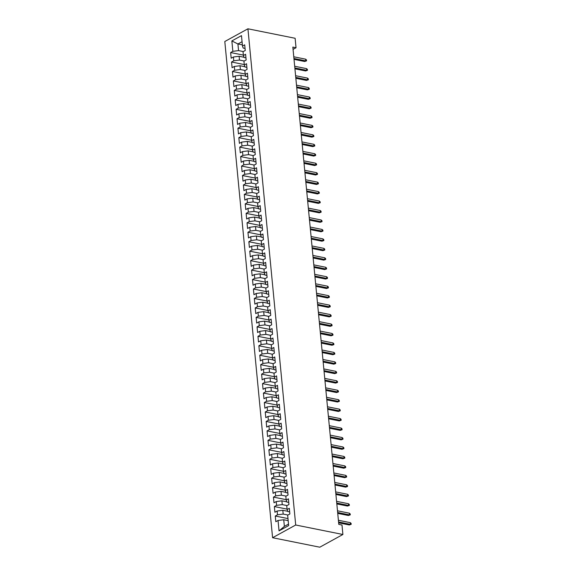 <?xml version="1.0" encoding="UTF-8"?>
<svg xmlns="http://www.w3.org/2000/svg" width="576" height="576" viewBox="0 0 576 576"><rect width="100%" height="100%" fill="white"/><g stroke="black" fill="none" stroke-linecap="round" stroke-linejoin="round"><path stroke-width="0.86" d="M293.054 49.378L296.035 47.743L292.838 47.095L338.796 524.383L341.993 525.024L342.9 534.485L319.788 547.2L272.585 537.718L224.806 41.515L247.925 28.8L295.704 525.002L272.585 537.718M242.366 44.87L237.917 43.978L231.854 40.925L232.855 51.329L230.638 52.553L231.185 58.226L233.402 57.002L233.77 60.79L231.552 62.006L232.099 67.687L234.317 66.463L234.677 70.25L232.459 71.467L233.006 77.141L235.224 75.924L235.591 79.704L233.374 80.928L233.921 86.602L236.138 85.385L236.498 89.165L234.281 90.382L234.828 96.062L237.046 94.838L237.413 98.626L235.195 99.842L235.742 105.516L237.96 104.299L238.32 108.079L236.102 109.303L236.65 114.977L238.867 113.76L239.234 117.54L237.017 118.764L237.564 124.438L239.782 123.214L240.142 127.001L237.924 128.218L238.471 133.898L240.689 132.674L241.056 136.462L238.838 137.678L239.386 143.352L241.603 142.135L241.963 145.915L239.746 147.139L240.293 152.813L242.51 151.589L242.878 155.376L240.66 156.593L241.207 162.274L243.425 161.05L243.785 164.837L241.567 166.054L242.114 171.727L244.332 170.51L244.699 174.29L242.482 175.514L243.029 181.188L245.246 179.971L245.606 183.751L243.389 184.975L243.936 190.649L246.154 189.425L246.521 193.212L244.303 194.429L244.85 200.102L247.068 198.886L247.428 202.666L245.21 203.89L245.758 209.563L247.975 208.346L248.342 212.126L246.125 213.35L246.672 219.024L248.89 217.8L249.25 221.587L247.032 222.804L247.579 228.485L249.797 227.261L250.164 231.048L247.946 232.265L248.494 237.938L250.711 236.722L251.071 240.502L248.854 241.726L249.401 247.399L251.618 246.182L251.986 249.962L249.768 251.179L250.315 256.86L252.533 255.636L252.893 259.423L250.675 260.64L251.222 266.314L253.44 265.097L253.807 268.877L251.59 270.101L252.137 275.774L254.354 274.558L254.714 278.338L252.497 279.562L253.044 285.235L255.262 284.011L255.629 287.798L253.411 289.015L253.958 294.689L256.176 293.472L256.536 297.259L254.318 298.476L254.866 304.15L257.083 302.933L257.45 306.713L255.233 307.937L255.78 313.61L257.998 312.386L258.358 316.174L256.14 317.39L256.687 323.071L258.905 321.847L259.272 325.634L257.054 326.851L257.602 332.525L259.819 331.308L260.179 335.088L257.962 336.312L258.509 341.986L260.726 340.769L261.094 344.549L258.876 345.766L259.423 351.446L261.641 350.222L262.001 354.01L259.783 355.226L260.33 360.9L262.548 359.683L262.915 363.463L260.698 364.687L261.245 370.361L263.462 369.144L263.822 372.924L261.605 374.148L262.152 379.822L264.37 378.598L264.737 382.385L262.519 383.602L263.066 389.282L265.284 388.058L265.644 391.846L263.426 393.062L263.974 398.736L266.191 397.519L266.558 401.299L264.341 402.523L264.888 408.197L267.106 406.973L267.466 410.76L265.248 411.977L265.795 417.658L268.013 416.434L268.38 420.221L266.162 421.438L266.71 427.111L268.927 425.894L269.287 429.674L267.07 430.898L267.617 436.572L269.834 435.355L270.202 439.135L267.984 440.359L268.531 446.033L270.749 444.809L271.109 448.596L268.891 449.813L269.438 455.486L271.656 454.27L272.023 458.05L269.806 459.274L270.353 464.947L272.57 463.73L272.93 467.51L270.713 468.734L271.26 474.408L273.478 473.184L273.845 476.971L271.627 478.188L272.174 483.869L274.392 482.645L274.752 486.432L272.534 487.649L273.082 493.322L275.299 492.106L275.666 495.886L273.449 497.11L273.996 502.783L276.214 501.566L276.574 505.346L274.356 506.563L274.903 512.244L277.121 511.02L277.488 514.807L275.27 516.024L275.818 521.698L278.035 520.481L283.73 519.746L284.371 526.37L288.511 524.088M231.854 40.925L241.481 35.633L242.482 46.037L243.18 48.053L245.045 48.427M284.371 526.37L279.036 530.885L288.655 525.593L287.654 515.189L289.872 513.965L289.325 508.291L287.107 509.515L286.74 505.728L288.958 504.511L288.418 498.83L286.193 500.054L285.833 496.267L288.05 495.05L287.503 489.377L285.286 490.594L284.918 486.814L287.136 485.59L286.596 479.916L284.371 481.133L284.011 477.353L286.229 476.136L285.682 470.455L283.464 471.679L283.097 467.892L285.314 466.675L284.774 461.002L282.55 462.218L282.19 458.438L284.407 457.214L283.86 451.541L281.642 452.758L281.275 448.978L283.493 447.754L282.953 442.08L280.735 443.304L280.368 439.517L282.586 438.3L282.038 432.626L279.821 433.843L279.454 430.056L281.671 428.839L281.131 423.166L278.914 424.382L278.546 420.602L280.764 419.378L280.217 413.705L277.999 414.929L277.632 411.142L279.85 409.925L279.31 404.244L277.092 405.468L276.725 401.681L278.942 400.464L278.395 394.79L276.178 396.007L275.81 392.227L278.028 391.003L277.488 385.33L275.27 386.546L274.903 382.766L277.121 381.55L276.574 375.869L274.356 377.093L273.989 373.306L276.206 372.089L275.666 366.415L273.449 367.632L273.082 363.852L275.299 362.628L274.752 356.954L272.534 358.171L272.167 354.391L274.385 353.167L273.845 347.494L271.627 348.718L271.26 344.93L273.478 343.714L272.93 338.033L270.713 339.257L270.346 335.47L272.563 334.253L272.023 328.579L269.806 329.796L269.438 326.016L271.656 324.792L271.109 319.118L268.891 320.342L268.524 316.555L270.749 315.338L270.202 309.658L267.984 310.882L267.617 307.094L269.834 305.878L269.287 300.204L267.07 301.421L266.702 297.641L268.927 296.417L268.38 290.743L266.162 291.96L265.795 288.18L268.013 286.956L267.466 281.282L265.248 282.506L264.881 278.719L267.106 277.502L266.558 271.829L264.341 273.046L263.974 269.266L266.191 268.042L265.644 262.368L263.426 263.585L263.059 259.805L265.284 258.581L264.737 252.907L262.519 254.131L262.152 250.344L264.37 249.127L263.822 243.446L261.605 244.67L261.245 240.883L263.462 239.666L262.915 233.993L260.698 235.21L260.33 231.43L262.548 230.206L262.001 224.532L259.783 225.749L259.423 221.969L261.641 220.752L261.094 215.071L258.876 216.295L258.509 212.508L260.726 211.291L260.179 205.618L257.962 206.834L257.602 203.054L259.819 201.83L259.272 196.157L257.054 197.374L256.687 193.594L258.905 192.37L258.358 186.696L256.14 187.92L255.78 184.133L257.998 182.916L257.45 177.242L255.233 178.459L254.866 174.672L257.083 173.455L256.536 167.782L254.318 168.998L253.958 165.218L256.176 163.994L255.629 158.321L253.411 159.545L253.044 155.758L255.262 154.541L254.714 148.86L252.497 150.084L252.137 146.297L254.354 145.08L253.807 139.406L251.59 140.623L251.222 136.843L253.44 135.619L252.893 129.946L250.675 131.162L250.315 127.382L252.533 126.166L251.986 120.485L249.768 121.709L249.401 117.922L251.618 116.705L251.071 111.031L248.854 112.248L248.494 108.468L250.711 107.244L250.164 101.57L247.946 102.787L247.579 99.007L249.797 97.783L249.25 92.11L247.032 93.334L246.672 89.546L248.89 88.33L248.342 82.649L246.125 83.873L245.758 80.086L247.975 78.869L247.428 73.195L245.21 74.412L244.85 70.632L247.068 69.408L246.521 63.734L244.303 64.958L243.936 61.171L246.154 59.954L245.606 54.274L243.389 55.498L243.029 51.71L245.246 50.494L244.699 44.82L242.482 46.037M279.036 530.885L278.035 520.481M287.942 515.03L283.183 514.073L282.823 510.293L287.719 511.272M277.488 514.807L283.183 514.073M277.121 511.02L282.823 510.293M287.028 505.57L282.276 504.612L281.909 500.832L286.805 501.818M276.574 505.346L282.276 504.612M276.214 501.566L281.909 500.832M287.107 509.515L287.806 511.531L289.67 511.906M286.121 496.109L281.362 495.158L281.002 491.371L285.898 492.358M275.666 495.886L281.362 495.158M275.299 492.106L281.002 491.371M286.193 500.054L286.898 502.07L288.763 502.445M285.206 486.655L280.454 485.698L280.087 481.91L284.983 482.897M274.752 486.432L280.454 485.698M274.392 482.645L280.087 481.91M285.286 490.594L285.984 492.61L287.849 492.984M284.299 477.194L279.54 476.237L279.18 472.457L284.076 473.436M273.845 476.971L279.54 476.237M273.478 473.184L279.18 472.457M284.371 481.133L285.077 483.156L286.942 483.53M283.385 467.734L278.633 466.783L278.266 462.996L283.162 463.982M272.93 467.51L278.633 466.783M272.57 463.73L278.266 462.996M283.464 471.679L284.162 473.695L286.027 474.07M282.478 458.28L277.718 457.322L277.358 453.535L282.254 454.522M272.023 458.05L277.718 457.322M271.656 454.27L277.358 453.535M282.55 462.218L283.255 464.234L285.12 464.609M281.563 448.819L276.811 447.862L276.444 444.082L281.347 445.061M271.109 448.596L276.811 447.862M270.749 444.809L276.444 444.082M281.642 452.758L282.341 454.781L284.206 455.155M280.656 439.358L275.897 438.401L275.537 434.621L280.433 435.607M270.202 439.135L275.897 438.401M269.834 435.355L275.537 434.621M280.735 443.304L281.434 445.32L283.298 445.694M279.742 429.898L274.99 428.947L274.622 425.16L279.526 426.146M269.287 429.674L274.99 428.947M268.927 425.894L274.622 425.16M279.821 433.843L280.519 435.859L282.384 436.234M278.834 420.444L274.075 419.486L273.715 415.706L278.611 416.686M268.38 420.221L274.075 419.486M268.013 416.434L273.715 415.706M278.914 424.382L279.612 426.398L281.477 426.78M277.92 410.983L273.168 410.026L272.801 406.246L277.704 407.232M267.466 410.76L273.168 410.026M267.106 406.973L272.801 406.246M277.999 414.929L278.698 416.945L280.562 417.319M277.013 401.522L272.254 400.572L271.894 396.785L276.79 397.771M266.558 401.299L272.254 400.572M266.191 397.519L271.894 396.785M277.092 405.468L277.79 407.484L279.655 407.858M276.106 392.069L271.346 391.111L270.979 387.324L275.882 388.31M265.644 391.846L271.346 391.111M265.284 388.058L270.979 387.324M276.178 396.007L276.876 398.023L278.741 398.398M275.191 382.608L270.432 381.65L270.072 377.87L274.968 378.85M264.737 382.385L270.432 381.65M264.37 378.598L270.072 377.87M275.27 386.546L275.969 388.57L277.834 388.944M274.284 373.147L269.525 372.197L269.158 368.41L274.061 369.396M263.822 372.924L269.525 372.197M263.462 369.144L269.158 368.41M274.356 377.093L275.054 379.109L276.919 379.483M273.37 363.694L268.61 362.736L268.25 358.949L273.146 359.935M262.915 363.463L268.61 362.736M262.548 359.683L268.25 358.949M273.449 367.632L274.147 369.648L276.012 370.022M272.462 354.233L267.703 353.275L267.336 349.495L272.239 350.474M262.001 354.01L267.703 353.275M261.641 350.222L267.336 349.495M272.534 358.171L273.233 360.194L275.098 360.569M271.548 344.772L266.789 343.814L266.429 340.034L271.325 341.021M261.094 344.549L266.789 343.814M260.726 340.769L266.429 340.034M271.627 348.718L272.326 350.734L274.19 351.108M270.641 335.311L265.882 334.361L265.514 330.574L270.418 331.56M260.179 335.088L265.882 334.361M259.819 331.308L265.514 330.574M270.713 339.257L271.411 341.273L273.276 341.647M269.726 325.858L264.967 324.9L264.607 321.12L269.503 322.099M259.272 325.634L264.967 324.9M258.905 321.847L264.607 321.12M269.806 329.796L270.504 331.812L272.369 332.186M268.819 316.397L264.06 315.439L263.693 311.659L268.596 312.638M258.358 316.174L264.06 315.439M257.998 312.386L263.693 311.659M268.891 320.342L269.59 322.358L271.454 322.733M267.905 306.936L263.146 305.986L262.786 302.198L267.682 303.185M257.45 306.713L263.146 305.986M257.083 302.933L262.786 302.198M267.984 310.882L268.682 312.898L270.547 313.272M266.998 297.482L262.238 296.525L261.871 292.738L266.774 293.724M256.536 297.259L262.238 296.525M256.176 293.472L261.871 292.738M267.07 301.421L267.768 303.437L269.633 303.811M266.083 288.022L261.324 287.064L260.964 283.284L265.86 284.263M255.629 287.798L261.324 287.064M255.262 284.011L260.964 283.284M266.162 291.96L266.861 293.983L268.726 294.358M265.176 278.561L260.417 277.603L260.05 273.823L264.953 274.81M254.714 278.338L260.417 277.603M254.354 274.558L260.05 273.823M265.248 282.506L265.946 284.522L267.811 284.897M264.262 269.1L259.502 268.15L259.142 264.362L264.038 265.349M253.807 268.877L259.502 268.15M253.44 265.097L259.142 264.362M264.341 273.046L265.039 275.062L266.904 275.436M263.354 259.646L258.595 258.689L258.228 254.909L263.131 255.888M252.893 259.423L258.595 258.689M252.533 255.636L258.228 254.909M263.426 263.585L264.125 265.608L265.99 265.982M262.44 250.186L257.681 249.228L257.321 245.448L262.217 246.434M251.986 249.962L257.681 249.228M251.618 246.182L257.321 245.448M262.519 254.131L263.218 256.147L265.082 256.522M261.533 240.725L256.774 239.774L256.406 235.987L261.31 236.974M251.071 240.502L256.774 239.774M250.711 236.722L256.406 235.987M261.605 244.67L262.303 246.686L264.168 247.061M260.618 231.271L255.859 230.314L255.499 226.526L260.395 227.513M250.164 231.048L255.859 230.314M249.797 227.261L255.499 226.526M260.698 235.21L261.396 237.226L263.261 237.6M259.711 221.81L254.952 220.853L254.585 217.073L259.488 218.052M249.25 221.587L254.952 220.853M248.89 217.8L254.585 217.073M259.783 225.749L260.482 227.772L262.346 228.146M258.797 212.35L254.038 211.399L253.678 207.612L258.574 208.598M248.342 212.126L254.038 211.399M247.975 208.346L253.678 207.612M258.876 216.295L259.574 218.311L261.439 218.686M257.89 202.896L253.13 201.938L252.763 198.151L257.666 199.138M247.428 202.666L253.13 201.938M247.068 198.886L252.763 198.151M257.962 206.834L258.66 208.85L260.525 209.225M256.975 193.435L252.216 192.478L251.856 188.698L256.752 189.677M246.521 193.212L252.216 192.478M246.154 189.425L251.856 188.698M257.054 197.374L257.753 199.397L259.618 199.771M256.068 183.974L251.309 183.017L250.942 179.237L255.845 180.223M245.606 183.751L251.309 183.017M245.246 179.971L250.942 179.237M256.14 187.92L256.838 189.936L258.703 190.31M255.154 174.514L250.394 173.563L250.034 169.776L254.93 170.762M244.699 174.29L250.394 173.563M244.332 170.51L250.034 169.776M255.233 178.459L255.931 180.475L257.796 180.85M254.246 165.06L249.487 164.102L249.12 160.322L254.023 161.302M243.785 164.837L249.487 164.102M243.425 161.05L249.12 160.322M254.318 168.998L255.024 171.014L256.882 171.396M253.332 155.599L248.573 154.642L248.213 150.862L253.109 151.848M242.878 155.376L248.573 154.642M242.51 151.589L248.213 150.862M253.411 159.545L254.11 161.561L255.974 161.935M252.425 146.138L247.666 145.188L247.298 141.401L252.202 142.387M241.963 145.915L247.666 145.188M241.603 142.135L247.298 141.401M252.497 150.084L253.202 152.1L255.06 152.474M251.51 136.685L246.751 135.727L246.391 131.94L251.287 132.926M241.056 136.462L246.751 135.727M240.689 132.674L246.391 131.94M251.59 140.623L252.288 142.639L254.153 143.014M250.603 127.224L245.844 126.266L245.477 122.486L250.38 123.466M240.142 127.001L245.844 126.266M239.782 123.214L245.477 122.486M250.675 131.162L251.381 133.186L253.246 133.56M249.689 117.763L244.93 116.813L244.57 113.026L249.466 114.012M239.234 117.54L244.93 116.813M238.867 113.76L244.57 113.026M249.768 121.709L250.466 123.725L252.331 124.099M248.782 108.31L244.022 107.352L243.655 103.565L248.558 104.551M238.32 108.079L244.022 107.352M237.96 104.299L243.655 103.565M248.854 112.248L249.559 114.264L251.424 114.638M247.867 98.849L243.108 97.891L242.748 94.111L247.644 95.09M237.413 98.626L243.108 97.891M237.046 94.838L242.748 94.111M247.946 102.787L248.645 104.81L250.51 105.185M246.96 89.388L242.201 88.43L241.834 84.65L246.737 85.637M236.498 89.165L242.201 88.43M236.138 85.385L241.834 84.65M247.032 93.334L247.738 95.35L249.602 95.724M246.046 79.927L241.286 78.977L240.926 75.19L245.822 76.176M235.591 79.704L241.286 78.977M235.224 75.924L240.926 75.19M246.125 83.873L246.823 85.889L248.688 86.263M245.138 70.474L240.379 69.516L240.012 65.736L244.915 66.715M234.677 70.25L240.379 69.516M234.317 66.463L240.012 65.736M245.21 74.412L245.916 76.428L247.781 76.802M244.224 61.013L239.465 60.055L239.105 56.275L244.001 57.254M233.77 60.79L239.465 60.055M233.402 57.002L239.105 56.275M244.303 64.958L245.002 66.974L246.866 67.349M243.317 51.552L238.558 50.602L237.917 43.978L242.064 41.702M232.855 51.329L238.558 50.602M243.389 55.498L244.094 57.514L245.959 57.888M296.035 47.743L295.128 38.282L247.925 28.8M342.9 534.485L295.704 525.002M288.18 520.639L283.73 519.746M230.638 52.553L243.353 55.102M231.552 62.006L244.26 64.562M232.459 71.467L245.174 74.023M233.374 80.928L246.082 83.477M234.281 90.382L246.996 92.938M235.195 99.842L247.903 102.398M236.102 109.303L248.818 111.859M237.017 118.764L249.725 121.313M237.924 128.218L250.639 130.774M238.838 137.678L251.546 140.234M239.746 147.139L252.461 149.688M240.66 156.593L253.368 159.149M241.567 166.054L254.282 168.61M242.482 175.514L255.19 178.07M243.389 184.975L256.104 187.524M244.303 194.429L257.011 196.985M245.21 203.89L257.926 206.446M246.125 213.35L258.833 215.899M247.032 222.804L259.747 225.36M247.946 232.265L260.654 234.821M248.854 241.726L261.569 244.274M249.768 251.179L262.476 253.735M250.675 260.64L263.39 263.196M251.59 270.101L264.298 272.657M252.497 279.562L265.212 282.11M253.411 289.015L266.119 291.571M254.318 298.476L267.034 301.032M255.233 307.937L267.941 310.486M256.14 317.39L268.855 319.946M257.054 326.851L269.762 329.407M257.962 336.312L270.677 338.861M258.876 345.766L271.584 348.322M259.783 355.226L272.498 357.782M260.698 364.687L273.406 367.243M261.605 374.148L274.32 376.697M262.519 383.602L275.227 386.158M263.426 393.062L276.142 395.618M264.341 402.523L277.049 405.072M265.248 411.977L277.963 414.533M266.162 421.438L278.87 423.994M267.07 430.898L279.785 433.454M267.984 440.359L280.692 442.908M268.891 449.813L281.606 452.369M269.806 459.274L282.514 461.83M270.713 468.734L283.428 471.283M271.627 478.188L284.335 480.744M272.534 487.649L285.25 490.205M273.449 497.11L286.157 499.658M274.356 506.563L287.071 509.119M275.27 516.024L287.978 518.58M294.012 59.35L304.682 61.495L305.813 60.876L293.933 58.493M305.647 59.177L306.475 59.897L306.562 60.847L305.813 60.876L305.647 59.177L293.767 56.786M306.562 60.847L304.682 61.495M294.926 68.81L305.597 70.956L306.72 70.337L294.84 67.946M306.554 68.63L307.382 69.358L307.476 70.301L306.72 70.337L306.554 68.63L294.682 66.247M307.476 70.301L305.597 70.956M295.834 78.271L306.504 80.41L307.634 79.79L295.754 77.407M307.469 78.091L308.297 78.818L308.383 79.762L307.634 79.79L307.469 78.091L295.589 75.708M308.383 79.762L306.504 80.41M296.748 87.725L307.418 89.87L308.542 89.251L296.662 86.868M308.376 87.552L309.204 88.272L309.298 89.222L308.542 89.251L308.376 87.552L296.503 85.162M309.298 89.222L307.418 89.87M297.655 97.186L308.326 99.331L309.456 98.712L297.576 96.322M309.29 97.006L310.118 97.733L310.205 98.676L309.456 98.712L309.29 97.006L297.41 94.622M310.205 98.676L308.326 99.331M298.57 106.646L309.24 108.785L310.363 108.173L298.483 105.782M310.198 106.466L311.026 107.194L311.119 108.137L310.363 108.173L310.198 106.466L298.325 104.083M311.119 108.137L309.24 108.785M299.477 116.1L310.147 118.246L311.278 117.626L299.398 115.243M311.112 115.927L311.94 116.647L312.026 117.598L311.278 117.626L311.112 115.927L299.232 113.537M312.026 117.598L310.147 118.246M300.391 125.561L311.062 127.706L312.185 127.087L300.305 124.704M312.019 125.381L312.847 126.108L312.941 127.058L312.185 127.087L312.019 125.381L300.146 122.998M312.941 127.058L311.062 127.706M301.298 135.022L311.969 137.167L313.099 136.548L301.219 134.158M312.934 134.842L313.762 135.569L313.848 136.512L313.099 136.548L312.934 134.842L301.054 132.458M313.848 136.512L311.969 137.167M302.213 144.482L312.883 146.621L314.006 146.002L302.126 143.618M313.841 144.302L314.669 145.03L314.762 145.973L314.006 146.002L313.841 144.302L301.968 141.912M314.762 145.973L312.883 146.621M303.12 153.936L313.79 156.082L314.921 155.462L303.041 153.079M314.755 153.763L315.583 154.483L315.67 155.434L314.921 155.462L314.755 153.763L302.875 151.373M315.67 155.434L313.79 156.082M304.034 163.397L314.705 165.542L315.828 164.923L303.948 162.533M315.662 163.217L316.49 163.944L316.584 164.887L315.828 164.923L315.662 163.217L303.79 160.834M316.584 164.887L314.705 165.542M304.942 172.858L315.612 174.996L316.742 174.377L304.862 171.994M316.577 172.678L317.405 173.405L317.491 174.348L316.742 174.377L316.577 172.678L304.697 170.294M317.491 174.348L315.612 174.996M305.856 182.311L316.526 184.457L317.65 183.838L305.77 181.454M317.484 182.138L318.312 182.858L318.406 183.809L317.65 183.838L317.484 182.138L305.611 179.748M318.406 183.809L316.526 184.457M306.763 191.772L317.434 193.918L318.564 193.298L306.684 190.908M318.398 191.592L319.226 192.319L319.313 193.262L318.564 193.298L318.398 191.592L306.518 189.209M319.313 193.262L317.434 193.918M307.678 201.233L318.348 203.378L319.471 202.759L307.591 200.369M319.306 201.053L320.134 201.78L320.227 202.723L319.471 202.759L319.306 201.053L307.433 198.67M320.227 202.723L318.348 203.378M308.585 210.686L319.255 212.832L320.386 212.213L308.506 209.83M320.22 210.514L321.048 211.234L321.134 212.184L320.386 212.213L320.22 210.514L308.34 208.123M321.134 212.184L319.255 212.832M309.499 220.147L320.17 222.293L321.293 221.674L309.413 219.29M321.127 219.974L321.955 220.694L322.049 221.645L321.293 221.674L321.127 219.974L309.254 217.584M322.049 221.645L320.17 222.293M310.406 229.608L321.077 231.754L322.207 231.134L310.327 228.744M322.042 229.428L322.87 230.155L322.956 231.098L322.207 231.134L322.042 229.428L310.162 227.045M322.956 231.098L321.077 231.754M311.321 239.069L321.991 241.207L323.114 240.588L311.234 238.205M322.949 238.889L323.777 239.616L323.87 240.559L323.114 240.588L322.949 238.889L311.076 236.506M323.87 240.559L321.991 241.207M312.228 248.522L322.898 250.668L324.029 250.049L312.149 247.666M323.863 248.35L324.691 249.07L324.778 250.02L324.029 250.049L323.863 248.35L311.983 245.959M324.778 250.02L322.898 250.668M313.142 257.983L323.813 260.129L324.936 259.51L313.056 257.119M324.77 257.803L325.598 258.53L325.692 259.474L324.936 259.51L324.77 257.803L312.898 255.42M325.692 259.474L323.813 260.129M314.05 267.444L324.72 269.582L325.85 268.97L313.97 266.58M325.685 267.264L326.513 267.991L326.599 268.934L325.85 268.97L325.685 267.264L313.805 264.881M326.599 268.934L324.72 269.582M314.964 276.898L325.634 279.043L326.758 278.424L314.878 276.041M326.592 276.725L327.42 277.445L327.514 278.395L326.758 278.424L326.592 276.725L314.719 274.334M327.514 278.395L325.634 279.043M315.871 286.358L326.542 288.504L327.672 287.885L315.792 285.502M327.506 286.178L328.334 286.906L328.421 287.849L327.672 287.885L327.506 286.178L315.626 283.795M328.421 287.849L326.542 288.504M316.786 295.819L327.456 297.965L328.579 297.346L316.699 294.955M328.414 295.639L329.242 296.366L329.335 297.31L328.579 297.346L328.414 295.639L316.541 293.256M329.335 297.31L327.456 297.965M317.693 305.28L328.363 307.418L329.494 306.799L317.614 304.416M329.328 305.1L330.156 305.827L330.242 306.77L329.494 306.799L329.328 305.1L317.448 302.71M330.242 306.77L328.363 307.418M318.607 314.734L329.278 316.879L330.401 316.26L318.521 313.877M330.235 314.561L331.063 315.281L331.157 316.231L330.401 316.26L330.235 314.561L318.362 312.17M331.157 316.231L329.278 316.879M319.514 324.194L330.185 326.34L331.308 325.721L319.435 323.33M331.15 324.014L331.978 324.742L332.064 325.685L331.308 325.721L331.15 324.014L319.27 321.631M332.064 325.685L330.185 326.34M320.429 333.655L331.099 335.794L332.222 335.174L320.342 332.791M332.057 333.475L332.885 334.202L332.978 335.146L332.222 335.174L332.057 333.475L320.184 331.092M332.978 335.146L331.099 335.794M321.336 343.109L332.006 345.254L333.13 344.635L321.257 342.252M332.971 342.936L333.799 343.656L333.886 344.606L333.13 344.635L332.971 342.936L321.091 340.546M333.886 344.606L332.006 345.254M322.25 352.57L332.921 354.715L334.044 354.096L322.164 351.706M333.878 352.39L334.706 353.117L334.8 354.06L334.044 354.096L333.878 352.39L322.006 350.006M334.8 354.06L332.921 354.715M323.158 362.03L333.828 364.169L334.951 363.557L323.078 361.166M334.793 361.85L335.621 362.578L335.707 363.521L334.951 363.557L334.793 361.85L322.913 359.467M335.707 363.521L333.828 364.169M324.072 371.484L334.742 373.63L335.866 373.01L323.986 370.627M335.7 371.311L336.528 372.031L336.622 372.982L335.866 373.01L335.7 371.311L323.827 368.921M336.622 372.982L334.742 373.63M324.979 380.945L335.65 383.09L336.773 382.471L324.9 380.088M336.614 380.765L337.435 381.492L337.529 382.442L336.773 382.471L336.614 380.765L324.734 378.382M337.529 382.442L335.65 383.09M325.894 390.406L336.564 392.551L337.687 391.932L325.807 389.542M337.522 390.226L338.35 390.953L338.443 391.896L337.687 391.932L337.522 390.226L325.642 387.842M338.443 391.896L336.564 392.551M326.801 399.866L337.471 402.005L338.594 401.386L326.722 399.002M338.436 399.686L339.257 400.414L339.35 401.357L338.594 401.386L338.436 399.686L326.556 397.296M339.35 401.357L337.471 402.005M327.715 409.32L338.386 411.466L339.509 410.846L327.629 408.463M339.343 409.147L340.171 409.867L340.265 410.818L339.509 410.846L339.343 409.147L327.463 406.757M340.265 410.818L338.386 411.466M328.622 418.781L339.293 420.926L340.416 420.307L328.543 417.917M340.258 418.601L341.078 419.328L341.172 420.271L340.416 420.307L340.258 418.601L328.378 416.218M341.172 420.271L339.293 420.926M329.537 428.242L340.207 430.38L341.33 429.761L329.45 427.378M341.165 428.062L341.993 428.789L342.086 429.732L341.33 429.761L341.165 428.062L329.285 425.678M342.086 429.732L340.207 430.38M330.444 437.695L341.114 439.841L342.238 439.222L330.365 436.838M342.079 437.522L342.9 438.242L342.994 439.193L342.238 439.222L342.079 437.522L330.199 435.132M342.994 439.193L341.114 439.841M331.358 447.156L342.029 449.302L343.152 448.682L331.272 446.292M342.986 446.976L343.814 447.703L343.908 448.646L343.152 448.682L342.986 446.976L331.106 444.593M343.908 448.646L342.029 449.302M332.266 456.617L342.936 458.762L344.059 458.143L332.186 455.753M343.901 456.437L344.722 457.164L344.815 458.107L344.059 458.143L343.901 456.437L332.021 454.054M344.815 458.107L342.936 458.762M333.18 466.07L343.85 468.216L344.974 467.597L333.094 465.214M344.808 465.898L345.636 466.618L345.73 467.568L344.974 467.597L344.808 465.898L332.928 463.507M345.73 467.568L343.85 468.216M334.087 475.531L344.758 477.677L345.881 477.058L334.008 474.674M345.722 475.358L346.543 476.078L346.637 477.029L345.881 477.058L345.722 475.358L333.842 472.968M346.637 477.029L344.758 477.677M335.002 484.992L345.672 487.138L346.795 486.518L334.915 484.128M346.63 484.812L347.458 485.539L347.551 486.482L346.795 486.518L346.63 484.812L334.75 482.429M347.551 486.482L345.672 487.138M335.909 494.453L346.579 496.591L347.702 495.972L335.83 493.589M347.544 494.273L348.365 495L348.458 495.943L347.702 495.972L347.544 494.273L335.664 491.89M348.458 495.943L346.579 496.591M336.823 503.906L347.494 506.052L348.617 505.433L336.737 503.05M348.451 503.734L349.279 504.454L349.373 505.404L348.617 505.433L348.451 503.734L336.571 501.343M349.373 505.404L347.494 506.052M337.73 513.367L348.401 515.513L349.524 514.894L337.651 512.503M349.366 513.187L350.186 513.914L350.28 514.858L349.524 514.894L349.366 513.187L337.486 510.804M350.28 514.858L348.401 515.513M338.645 522.828L349.315 524.966L350.438 524.354L338.558 521.964M350.273 522.648L351.101 523.375L351.194 524.318L350.438 524.354L350.273 522.648L338.393 520.265M351.194 524.318L349.315 524.966"/></g></svg>
